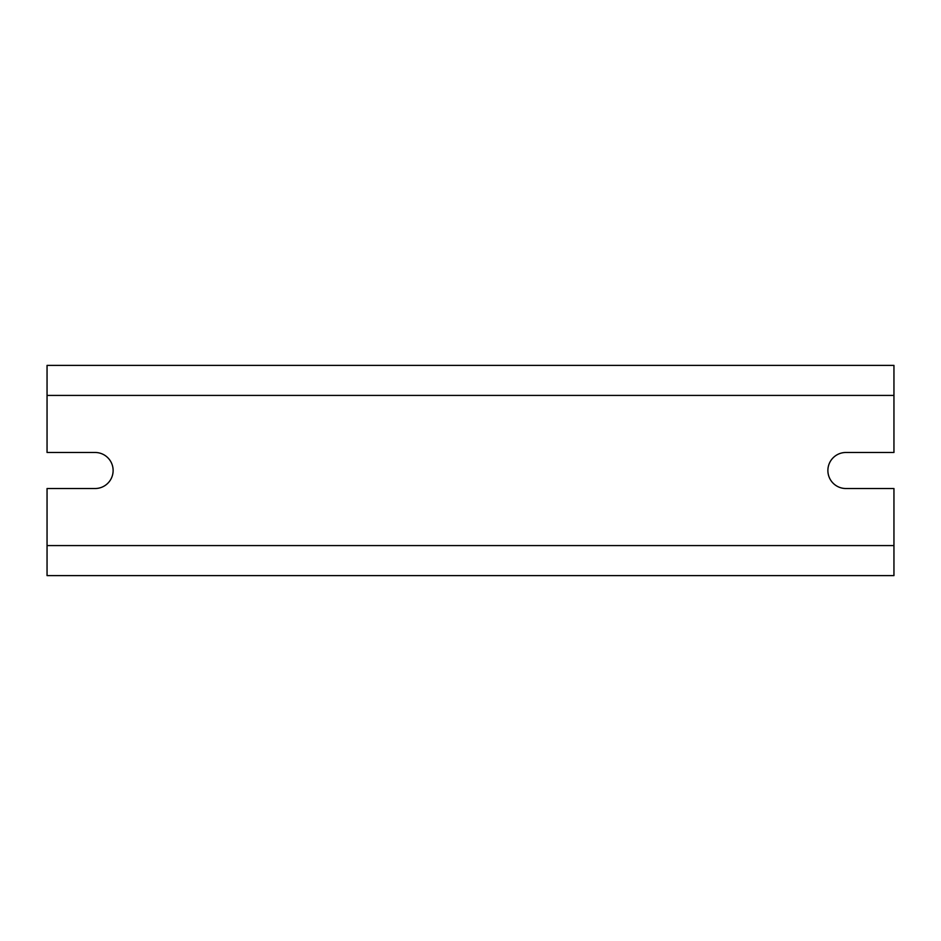 <?xml version="1.0" encoding="UTF-8"?>
<svg xmlns="http://www.w3.org/2000/svg" width="941" height="941" viewBox="0 0 941 941"><rect width="100%" height="100%" fill="white"/><g stroke="black" fill="none" stroke-linecap="round" stroke-linejoin="round"><path stroke-width="1.41" d="M893.95 395.42L893.95 452.48L845.9 452.48A18.02 18.02 0 0 0 827.88 470.5A18.02 18.02 0 0 0 845.9 488.52L893.95 488.52L893.95 575.61L47.05 575.61L47.05 488.52L95.1 488.52A18.02 18.02 0 0 0 113.12 470.5A18.02 18.02 0 0 0 95.1 452.48L47.05 452.48L47.05 365.39L893.95 365.39L893.95 395.42L47.05 395.42M893.95 545.58L47.05 545.58"/></g></svg>
